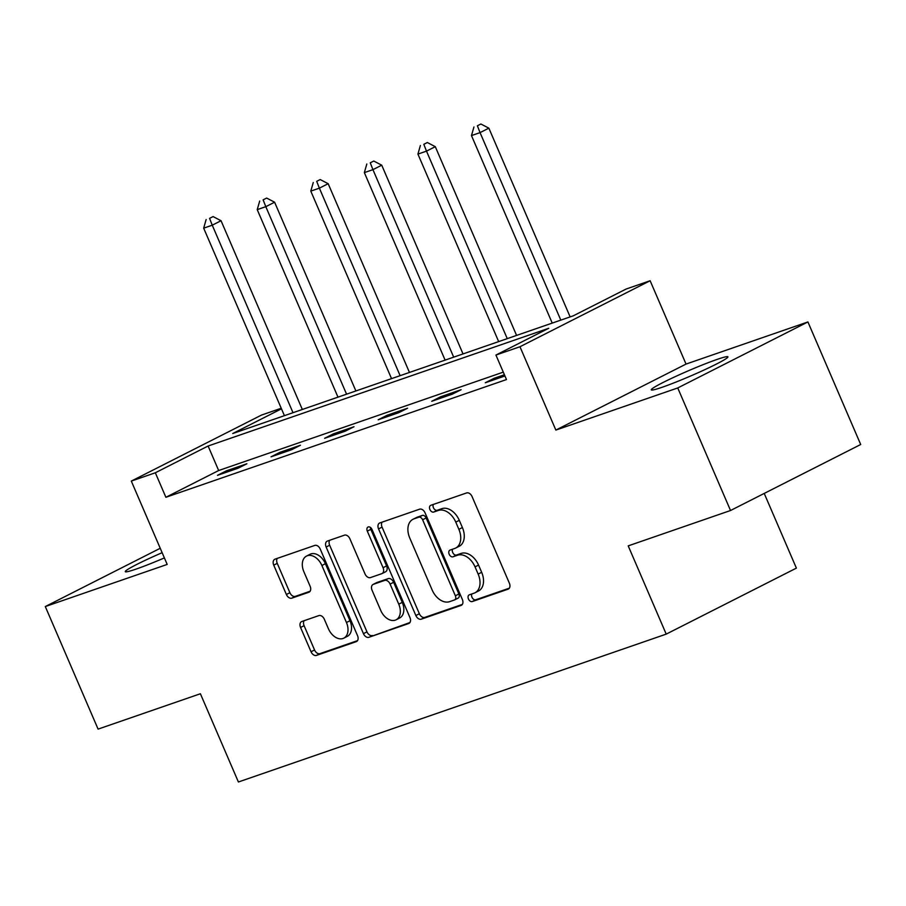 <?xml version="1.0" encoding="UTF-8"?>
<svg xmlns="http://www.w3.org/2000/svg" width="906" height="906" viewBox="0 0 906 906"><rect width="100%" height="100%" fill="white"/><g stroke="black" fill="none" stroke-linecap="round" stroke-linejoin="round"><path stroke-width="1.36" d="M468.459 599.002A3.681 2.48 -116.9 0 0 472.264 601.55L508.073 589.172A5.255 3.545 -116.9 0 0 508.379 589.047A5.255 3.545 -116.9 0 0 509.376 583.204L472.071 496.579A5.255 3.545 -116.9 0 0 466.624 492.932L430.814 505.31A3.681 2.48 -116.9 0 0 430.61 505.401A3.681 2.48 -116.9 0 0 429.908 509.5A3.681 2.48 -116.9 0 0 433.714 512.049L438.357 510.452A16.806 11.348 -116.9 0 1 455.775 522.116L458.878 529.342A16.806 11.348 -116.9 0 1 455.695 548.051A16.806 11.348 -116.9 0 1 454.721 548.458L450.089 550.067A3.681 2.48 -116.9 0 0 449.874 550.157A3.681 2.48 -116.9 0 0 449.183 554.245A3.681 2.48 -116.9 0 0 452.989 556.805L457.632 555.197A16.806 11.348 -116.9 0 1 475.038 566.873L478.153 574.087A16.806 11.348 -116.9 0 1 474.971 592.807A16.806 11.348 -116.9 0 1 473.997 593.215L469.365 594.812A3.681 2.48 -116.9 0 0 469.149 594.902A3.681 2.48 -116.9 0 0 468.459 599.002M471.867 593.951A3.681 2.48 -116.9 0 0 471.969 597.213A3.681 2.48 -116.9 0 0 475.786 599.772L509.353 588.164M433.317 504.449A3.681 2.48 -116.9 0 0 433.43 507.711A3.681 2.48 -116.9 0 0 437.236 510.271L441.868 508.662L438.357 510.452M452.592 549.206A3.681 2.48 -116.9 0 0 452.706 552.467A3.681 2.48 -116.9 0 0 456.511 555.016L461.143 553.419L457.632 555.197M162.14 552.694A41.733 2.843 -23.3 0 0 125.277 571.663A41.733 2.843 -23.3 0 0 136.16 569.07A41.733 2.843 -23.3 0 0 164.382 557.915M662.173 387.258A41.733 2.843 -23.3 0 0 704.585 369.773A41.733 2.843 -23.3 0 0 727.937 356.839A41.733 2.843 -23.3 0 0 717.054 359.433A41.733 2.843 -23.3 0 0 674.642 376.907A41.733 2.843 -23.3 0 0 651.289 389.852A41.733 2.843 -23.3 0 0 662.173 387.258M301.868 621.482A5.255 3.545 -116.9 0 0 301.562 621.607A5.255 3.545 -116.9 0 0 300.565 627.45L311.041 651.754A5.255 3.545 -116.9 0 0 316.477 655.4L356.251 641.652A5.255 3.545 -116.9 0 0 356.545 641.527A5.255 3.545 -116.9 0 0 357.542 635.684L320.237 549.059A5.255 3.545 -116.9 0 0 314.801 545.412L275.028 559.161A5.255 3.545 -116.9 0 0 274.733 559.285A5.255 3.545 -116.9 0 0 273.737 565.14L286.375 594.495A5.255 3.545 -116.9 0 0 291.823 598.141L308.833 592.252A5.255 3.545 -116.9 0 0 309.139 592.128A5.255 3.545 -116.9 0 0 310.135 586.284L303.861 571.72A14.043 9.49 -116.9 0 1 306.522 556.08A14.043 9.49 -116.9 0 1 321.89 565.491L346.454 622.513A14.043 9.49 -116.9 0 1 343.793 638.152A14.043 9.49 -116.9 0 1 328.425 628.741L324.325 619.24A5.255 3.545 -116.9 0 0 318.889 615.593L301.868 621.482M503.294 372.14L218.663 470.531L165.889 497.281L155.334 472.773L131.302 481.086L261.472 415.084L281.222 408.255M730.53 510.508L677.745 387.949L807.914 321.947L860.7 444.506L730.53 510.508L628.209 545.876L666.216 634.121L238.403 781.991L200.396 693.747L98.086 729.115L45.3 606.556L167.191 564.427L131.302 481.086M807.914 321.947L686.035 364.076L555.854 430.078L677.745 387.949M555.854 430.078L519.965 346.738L495.933 355.05L548.708 328.289L208.108 446.012L155.334 472.773M165.889 497.281L506.488 379.557L495.933 355.05M415.854 615.525A5.255 3.545 -116.9 0 0 421.29 619.172L461.063 605.423A5.255 3.545 -116.9 0 0 461.358 605.299A5.255 3.545 -116.9 0 0 462.354 599.455L425.05 512.83A5.255 3.545 -116.9 0 0 419.614 509.183L379.841 522.932A5.255 3.545 -116.9 0 0 379.546 523.056A5.255 3.545 -116.9 0 0 378.549 528.911L415.854 615.525L419.365 613.747A5.255 3.545 -116.9 0 0 424.812 617.394L462.332 604.415M408.651 623.543L368.889 637.292A5.255 3.545 -116.9 0 1 363.442 633.645L326.137 547.02A5.255 3.545 -116.9 0 1 327.134 541.176A5.255 3.545 -116.9 0 1 327.44 541.052L344.461 535.163A5.255 3.545 -116.9 0 1 349.897 538.81L365.027 573.94A5.255 3.545 -116.9 0 0 370.475 577.586L381.766 573.679A5.255 3.545 -116.9 0 0 382.06 573.555A5.255 3.545 -116.9 0 0 383.057 567.711L367.304 531.131A3.681 2.48 -116.9 0 1 368.006 527.043A3.681 2.48 -116.9 0 1 372.026 529.5L409.954 617.564A5.255 3.545 -116.9 0 1 408.957 623.419A5.255 3.545 -116.9 0 1 408.651 623.543L409.24 623.249M160.237 548.277L45.3 606.556M666.216 634.121L796.385 568.119L764.222 493.43M504.416 374.744L494.098 378.3L485.299 382.762L504.948 375.979M461.131 389.693L440.531 396.817L431.732 401.279L452.343 394.155L461.131 389.693M407.575 408.21L386.975 415.333L378.176 419.795L398.776 412.672L407.575 408.21M354.008 426.726L333.408 433.849L324.608 438.311L345.209 431.188L354.008 426.726M300.452 445.242L279.841 452.366L271.053 456.817L291.653 449.704L300.452 445.242M246.885 463.759L226.285 470.871L217.485 475.333L238.085 468.209L246.885 463.759M281.472 408.821L232.729 433.532L573.328 315.798L626.103 289.048L650.134 280.735L519.965 346.738M686.035 364.076L650.134 280.735M218.663 470.531L208.108 446.012M494.098 378.3L494.631 379.546M440.531 396.817L441.063 398.051M386.975 415.333L387.508 416.567M333.408 433.849L333.94 435.084M279.841 452.366L280.373 453.6M226.285 470.871L226.817 472.105M474.971 592.807L478.481 591.018A16.806 11.348 -116.9 0 0 481.664 572.309L478.153 574.087M461.143 553.419A16.806 11.348 -116.9 0 1 478.561 565.084L481.664 572.309M455.695 548.051L459.206 546.273A16.806 11.348 -116.9 0 0 462.4 527.552L458.878 529.342M441.868 508.662A16.806 11.348 -116.9 0 1 459.285 520.338L462.4 527.552M382.083 522.162A5.255 3.545 -116.9 0 0 382.06 527.122L419.365 613.747M454.45 599.976A3.681 2.48 -116.9 0 0 454.665 599.885A3.681 2.48 -116.9 0 0 455.356 595.786L422.615 519.761A3.681 2.48 -116.9 0 0 418.81 517.201L413.917 518.889A16.806 11.348 -116.9 0 0 412.955 519.308A16.806 11.348 -116.9 0 0 409.761 538.017L432.151 589.987A16.806 11.348 -116.9 0 0 449.569 601.663L454.45 599.976M457.972 598.187A3.681 2.48 -116.9 0 0 458.176 598.096A3.681 2.48 -116.9 0 0 458.878 594.008L455.356 595.786M412.955 519.308L416.466 517.519A16.806 11.348 -116.9 0 1 417.44 517.111L422.321 515.423A3.681 2.48 -116.9 0 1 426.137 517.972L458.878 594.008M409.931 622.535L368.889 637.292M329.682 540.27A5.255 3.545 -116.9 0 0 329.659 545.242L366.964 631.856A5.255 3.545 -116.9 0 0 372.4 635.502M385.276 571.901A5.255 3.545 -116.9 0 0 385.582 571.777A5.255 3.545 -116.9 0 0 386.579 565.922L370.826 529.353L367.304 531.131M370.418 527.439A3.681 2.48 -116.9 0 0 370.826 529.353M380.724 610.395A14.043 9.49 -116.9 0 0 396.092 619.806A14.043 9.49 -116.9 0 0 398.753 604.155L390.101 584.064A5.255 3.545 -116.9 0 0 384.665 580.418L373.374 584.325A5.255 3.545 -116.9 0 0 373.068 584.449A5.255 3.545 -116.9 0 0 372.072 590.304L380.724 610.395M396.092 619.806L399.614 618.017A14.043 9.49 -116.9 0 0 402.275 602.377L398.753 604.155M376.307 582.83A5.255 3.545 -116.9 0 1 376.59 582.671A5.255 3.545 -116.9 0 1 376.885 582.535L388.176 578.64A5.255 3.545 -116.9 0 1 393.623 582.286L402.275 602.377M343.793 638.152L347.304 636.374A14.043 9.49 -116.9 0 0 349.976 620.723L346.454 622.513M306.522 556.08L310.045 554.291A14.043 9.49 -116.9 0 1 325.413 563.702L349.976 620.723M277.27 558.39A5.255 3.545 -116.9 0 0 277.247 563.351L289.897 592.705A5.255 3.545 -116.9 0 0 295.333 596.352L310.112 591.244M304.11 620.701A5.255 3.545 -116.9 0 0 304.088 625.672L314.552 649.976A5.255 3.545 -116.9 0 0 319.999 653.622L357.519 640.644M570.146 316.907L488.855 128.154L480.055 132.616L471.471 135.583L552.23 323.091M560.814 320.124L480.055 132.616L477.383 125.798L480.893 124.009L477.383 125.798M471.471 135.583L473.94 126.987M480.893 124.009L488.855 128.154M516.579 335.413L435.288 146.67L426.5 151.132L417.915 154.099L498.674 341.607M507.258 338.64L426.5 151.132L423.815 144.314L427.338 142.525L423.815 144.314M417.915 154.099L420.384 145.492M427.338 142.525L435.288 146.67M463.023 353.929L381.732 165.186L372.932 169.649L364.348 172.616L445.106 360.124M453.691 357.157L372.932 169.649L370.26 162.82L373.77 161.041L370.26 162.82M364.348 172.616L366.817 164.009M373.77 161.041L381.732 165.186M409.455 372.445L328.165 183.703L319.376 188.154L310.792 191.121L391.539 378.64M400.124 375.673L319.376 188.154L316.692 181.336L320.214 179.558L316.692 181.336M310.792 191.121L313.261 182.525M320.214 179.558L328.165 183.703M355.888 390.962L274.609 202.208L265.809 206.67L257.225 209.637L337.983 397.145M346.568 394.178L265.809 206.67L263.125 199.852L266.647 198.063L263.125 199.852M257.225 209.637L259.694 201.041M266.647 198.063L274.609 202.208M302.332 409.478L221.041 220.724L212.253 225.186L203.669 228.153L284.416 415.661M293 412.694L212.253 225.186L209.569 218.369L213.08 216.579L209.569 218.369M203.669 228.153L206.138 219.546M213.08 216.579L221.041 220.724M475.786 599.772L472.264 601.55M437.236 510.271L433.714 512.049M456.511 555.016L452.989 556.805M478.561 565.084L475.038 566.873M459.285 520.338L455.775 522.116M508.662 588.877L508.073 589.172M382.06 527.122L378.549 528.911M461.641 605.129L461.063 605.423M424.812 617.394L421.29 619.172M426.137 517.972L422.615 519.761M422.321 515.423L418.81 517.201M417.44 517.111L413.917 518.889M366.964 631.856L363.442 633.645M329.659 545.242L326.137 547.02M386.579 565.922L383.057 567.711M393.623 582.286L390.101 584.064M388.176 578.64L384.665 580.418M376.885 582.535L373.374 584.325M325.413 563.702L321.89 565.491M309.422 591.958L308.833 592.252M295.333 596.352L291.823 598.141M289.897 592.705L286.375 594.495M277.247 563.351L273.737 565.14M356.828 641.357L356.251 641.652M319.999 653.622L316.477 655.4M314.552 649.976L311.041 651.754M304.088 625.672L300.565 627.45M458.176 598.096L454.665 599.885M385.582 571.777L382.06 573.555M376.59 582.671L373.068 584.449"/></g></svg>
